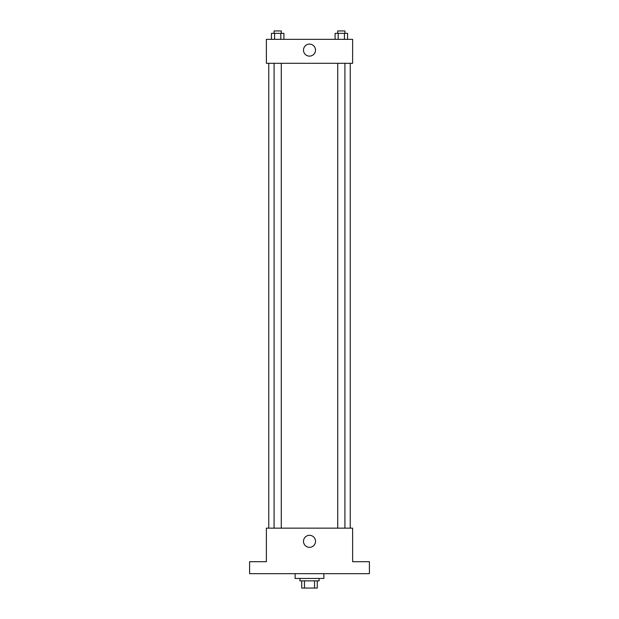 <?xml version="1.0" encoding="UTF-8"?>
<svg xmlns="http://www.w3.org/2000/svg" width="619" height="619" viewBox="0 0 619 619"><rect width="100%" height="100%" fill="white"/><g stroke="black" fill="none" stroke-linecap="round" stroke-linejoin="round"><path stroke-width="0.93" d="M314.545 580.862L314.545 588.05L301.716 588.05L301.716 580.862M314.545 588.05L317.284 588.05L317.284 580.862L317.284 588.05M319.087 578.463L319.087 580.862L299.913 580.862L299.913 578.463M304.455 580.862L304.455 588.05M295.124 573.674L295.124 578.463L323.876 578.463L323.876 573.674M369.404 573.674L249.596 573.674L249.596 561.696L266.371 561.696L266.371 528.146L352.629 528.146L352.629 561.696L369.404 561.696L369.404 573.674M315.512 541.323A6.012 6.012 0 0 1 306.498 546.531A6.012 6.012 0 0 1 306.498 536.124A6.012 6.012 0 0 1 315.512 541.323M350.238 63.3L350.238 528.146M337.726 528.146L337.726 63.3M281.274 63.3L281.274 528.146M352.629 63.3L266.371 63.3L266.371 39.337L352.629 39.337L352.629 63.3M315.512 50.116A6.012 6.012 0 0 1 306.498 55.323A6.012 6.012 0 0 1 306.498 44.916A6.012 6.012 0 0 1 315.512 50.116M347.545 39.337L347.545 33.349L335.096 33.349L335.096 39.337M344.435 33.349L344.435 39.337M338.206 33.349L338.206 39.337M337.726 33.349L337.726 30.95L344.915 30.95L344.915 33.349M283.904 39.337L283.904 33.349L271.455 33.349L271.455 39.337M280.794 33.349L280.794 39.337M274.565 33.349L274.565 39.337M274.085 33.349L274.085 30.95L281.274 30.95L281.274 33.349M268.762 63.3L268.762 528.146M344.915 528.146L344.915 63.3M274.085 63.3L274.085 528.146"/></g></svg>
